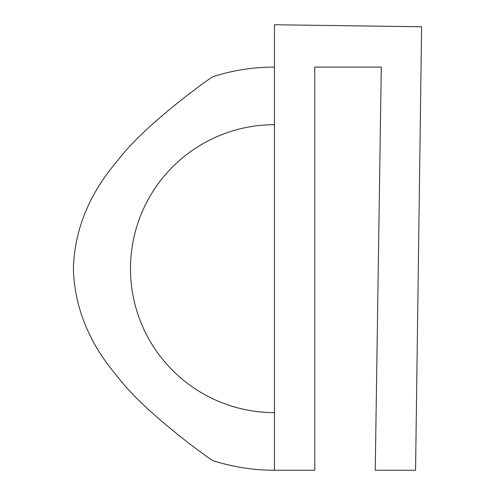 <?xml version="1.0" encoding="UTF-8"?>
<svg xmlns="http://www.w3.org/2000/svg" width="495" height="495" viewBox="0 0 495 495"><rect width="100%" height="100%" fill="white"/><g stroke="black" fill="none" stroke-linecap="round" stroke-linejoin="round"><path stroke-width="0.74" d="M314.764 67.073L381.286 67.073L375.241 470.25L415.559 470.25L421.604 26.755L274.447 24.75L274.447 470.25L314.764 470.25L314.764 67.073L381.286 67.073M73.396 268.661C74.467 307.772 89.403 344.037 118.206 377.45C145.221 413.319 211.483 460.369 212.961 460.647C211.483 460.369 145.221 413.319 118.206 377.45C89.403 344.037 74.467 307.772 73.396 268.661C74.467 229.55 89.403 193.291 118.206 159.879C145.221 124.004 211.483 76.954 212.961 76.682C211.483 76.954 145.221 124.004 118.206 159.879C89.403 193.291 74.467 229.55 73.396 268.661C74.467 307.772 89.403 344.037 118.206 377.45C145.221 413.319 211.483 460.369 212.961 460.647C211.483 460.369 145.221 413.319 118.206 377.45C89.403 344.037 74.467 307.772 73.396 268.661C74.467 229.55 89.403 193.291 118.206 159.879C145.221 124.004 211.483 76.954 212.961 76.682C211.483 76.954 145.221 124.004 118.206 159.879C89.403 193.291 74.467 229.55 73.396 268.661C74.467 229.55 89.403 193.291 118.206 159.879C145.221 124.004 211.483 76.954 212.961 76.682C211.483 76.954 145.221 124.004 118.206 159.879C89.403 193.291 74.467 229.55 73.396 268.661C74.467 307.772 89.403 344.037 118.206 377.45C145.221 413.319 211.483 460.369 212.961 460.647C211.483 460.369 145.221 413.319 118.206 377.45C89.403 344.037 74.467 307.772 73.396 268.661C74.467 229.55 89.403 193.291 118.206 159.879C145.221 124.004 211.483 76.954 212.961 76.682C211.483 76.954 145.221 124.004 118.206 159.879C89.403 193.291 74.467 229.55 73.396 268.661C74.467 307.772 89.403 344.037 118.206 377.45C145.221 413.319 211.483 460.369 212.961 460.647C211.483 460.369 145.221 413.319 118.206 377.45C89.403 344.037 74.467 307.772 73.396 268.661C74.467 229.55 89.403 193.291 118.206 159.879C145.221 124.004 211.483 76.954 212.961 76.682C211.483 76.954 145.221 124.004 118.206 159.879C89.403 193.291 74.467 229.55 73.396 268.661C74.467 229.55 89.403 193.291 118.206 159.879C145.221 124.004 211.483 76.954 212.961 76.682C211.483 76.954 145.221 124.004 118.206 159.879C89.403 193.291 74.467 229.55 73.396 268.661M274.447 412.626A143.965 143.965 0 0 1 130.482 268.661A143.965 143.965 0 0 1 274.447 124.697L274.447 412.626M212.961 460.647A201.589 201.589 0 0 0 274.447 470.25A201.589 201.589 0 0 1 212.961 460.647M274.447 67.073A201.589 201.589 0 0 0 212.961 76.682A201.589 201.589 0 0 1 274.447 67.073"/></g></svg>
